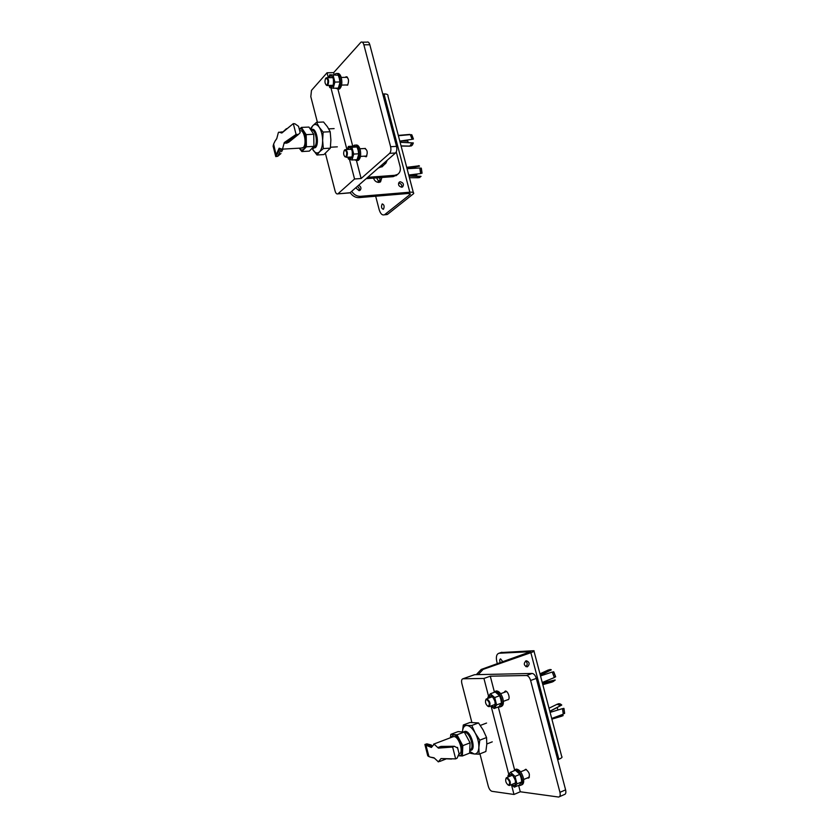 <?xml version="1.0" encoding="UTF-8"?>
<svg xmlns="http://www.w3.org/2000/svg" width="839" height="839" viewBox="0 0 839 839"><rect width="100%" height="100%" fill="white"/><g stroke="black" fill="none" stroke-linecap="round" stroke-linejoin="round"><path stroke-width="1.26" d="M387.23 160.239L385.93 163.112M367.702 177.323L394.791 175.309L397.655 174.365C400.056 172.603 400.874 169.971 400.098 166.489L396.27 151.901M397.099 174.837L393.208 176.641L394.791 175.309M366.161 178.665L393.208 176.641M378.085 180.437L378.536 182.409M383.475 209.215L383.308 209.32C381.409 208.512 381.011 206.751 382.133 204.024L382.301 203.919C384.21 204.726 384.598 206.488 383.475 209.215M373.512 178.12C374.498 180.888 376.302 182.315 378.913 182.399L380.528 181.853L381.892 177.49M379.952 182.157L379.878 177.637M401.692 187.212L402.605 186.919C404.167 184.433 403.381 182.713 400.266 181.759L399.343 182.063C397.791 184.549 398.577 186.268 401.692 187.212M401.797 187.202C402.07 184.821 401.021 183.447 398.672 183.07L398.556 183.08M355.705 187.81L359.061 190.652L360.057 190.317C361.588 188.429 361.127 186.73 358.673 185.22M359.323 190.621C359.711 188.796 358.987 187.433 357.152 186.552M375.673 196.221L379.144 209.561C380.403 213.704 382.144 215.445 384.346 214.805L387.702 214.218L413.627 193.631C414.067 192.498 412.798 192.026 409.831 192.204L360.529 196.326L358.998 197.626C355.432 197.721 352.495 196.053 350.209 192.624M387.702 214.218L385.751 214.669M384.849 214.49L410.334 194.27L408.215 193.484L358.998 197.626M413.344 192.582L387.954 96.066C388.321 94.639 386.999 93.926 384 93.937L382.752 93.978M351.709 191.302C354.006 194.742 356.942 196.42 360.529 196.326M401.514 140.858L401.409 142.242M401.294 142.242L401.378 140.879M401.797 140.826L407.827 141.078L408.163 142.64M403.685 135.205L409.327 134.722M410.187 146.017L412.243 145.231L413.291 142.924L400.077 142.169M402.259 140.753L407.827 141.078M398.305 135.415L409.852 134.408M399.804 141.109L412.159 139.305L410.281 134.639L398.378 135.708M412.159 139.253L413.438 139.064L411.676 134.701L410.439 134.806M413.438 139.064L411.865 134.911M413.26 142.987L400.098 142.252M413.344 142.945L412.463 144.937M401.105 146.049L409.757 146.185L411.991 142.934M299.24 148.178L301.841 151.555L309.329 151.114L313.933 146.364L313.755 134.261L308.941 127.067L301.4 127.413L306.183 134.639L313.755 134.261M299.313 129.321L301.4 127.413M306.183 134.639L306.392 146.794L313.933 146.364M301.841 151.555L306.392 146.794M299.355 129.479C304.284 125.598 308.5 144.738 303.676 149.122C302.26 150.475 300.792 150.16 299.292 148.178M311.217 129.898L311.51 129.688C316.104 126.385 319.837 143.679 315.391 147.654L312.611 148.063M311.489 130.286C315.611 128.818 318.275 143.605 314.499 146.951L312.968 147.654M310.808 129.353L312.769 125.724L316.534 122.316L323.55 122.001L327.462 126.825L330.188 131.733L330.87 139.935L330.346 148.167L323.34 148.566L322.627 140.386L323.141 132.08L330.188 131.733M310.399 128.818L312.769 125.724C314.856 123.679 317.006 124.182 319.208 127.213L316.534 122.316M323.141 132.08L319.208 127.213C321.337 130.569 322.47 134.964 322.627 140.386C322.596 145.745 321.568 149.562 319.523 151.838L323.34 148.566M312.16 148.555L316.974 154.995L319.523 151.838C317.415 153.747 315.275 153.18 313.125 150.129L312.213 148.503M316.974 154.995L323.927 154.565L330.346 148.167M299.764 131.073C303.875 128.189 307.231 143.93 303.267 147.538L301.086 148.073M276.094 154.911L275.769 156.599L273.115 146.206L273.619 144.077L276.094 154.911L279.146 148.188L281.967 149.164L282.68 148.503L284.253 142.578L286.76 143.207L289.854 141.141M286.445 128.671L281.799 133.023L278.915 132.111L278.359 132.583L276.734 138.739L275.003 141.162L276.734 138.571M281.799 133.023L293.304 123.627L296.083 134.439L284.253 142.578M273.619 144.077L275.003 141.162M280.971 153.516L277.74 156.285L275.769 156.599M277.74 156.285L281.254 149.415M273.724 144.633L273.22 146.175L273.986 146.049M281.61 151.649L282.984 149.111M296.083 134.439L298.422 134.46L300.173 132.656L298.537 126.311L294.898 123.784L293.304 123.627M298.778 127.245L298.537 126.311M286.76 143.207L297.677 134.597M345.699 84.991L347.619 85.148C349.234 80.554 348.646 77.796 345.867 76.852L345.364 77.345M364.116 156.19L366.265 156.788C367.954 152.352 367.356 149.583 364.451 148.482L364.388 148.513M325.417 153.411L335.097 191.04C335.778 193.316 336.691 194.26 337.813 193.872L350.115 192.708L395.515 152.992L389.611 153.359L361.127 178.508L354.551 178.99L349.485 159.431M338.086 193.683L354.551 178.99M363.864 44.792L390.607 146.72L396.522 146.374L369.821 44.75L363.864 44.792C363.161 42.485 362.196 41.614 360.98 42.181L333.649 72.647L327.042 72.773L311.479 90.381L310.808 96.653L317.404 122.274M346.927 149.541L330.954 87.885M328.322 77.723L327.042 72.773M396.522 146.374C397.13 149.321 396.795 151.523 395.515 152.992M350.115 192.708L349.003 192.96M362.322 42.17L366.926 42.149C368.153 41.593 369.118 42.453 369.821 44.75M361.127 178.508L356.491 160.668M352.737 146.175L337.928 89.144M334.184 74.681L333.649 72.647M389.611 153.359C390.88 151.89 391.215 149.678 390.607 146.72M337.226 73.549C338.799 73.035 340.11 74.231 341.158 77.146C342.448 82.642 341.903 86.585 339.512 88.976L337.939 89.133M334.677 74.671L335.621 73.717C337.278 72.92 338.673 74.073 339.805 77.178C341.106 82.673 340.561 86.616 338.169 89.018L335.338 88.179M333.125 75.321L334.876 82.086L333.209 88.242L338.327 88.105L339.942 82.579L339.376 78.583L338.253 75.216L329.717 74.776L338.253 75.216M333.209 88.242L329.821 87.634L329.024 85.421M334.876 82.086L340.005 81.96M328.699 77.712L329.717 74.776M327.294 84.77C328.489 80.733 327.944 78.635 325.668 78.478L325.522 78.677C324.525 81.666 324.882 83.816 326.591 85.106L327.294 84.77M325.658 78.488L326.266 77.765C328.699 78.614 329.224 81.089 327.839 85.211L327.032 85.599L325.972 84.791M382.731 166.195L378.284 168.062M384.063 164.822L382.626 166.269L379.081 167.36M409.663 174.911L409.338 175.571M409.222 175.791L409.579 174.921M378.284 177.763L380.119 178.151M408.362 168.639L407.775 168.293M379.931 177.732L378.305 177.858M380.665 165.975L383.056 165.713L385.909 163.175L383.832 163.206M386.611 160.773L385.909 163.175M418.692 177.648L421 176.326L408.929 175.781M416.522 174.082L416.815 174.911L409.296 175.645M417.581 166.468L408.635 168.618M406.999 168.44L419.469 166.132L418.713 165.64M420.958 176.547L409.002 176.085M416.815 174.911L411.414 175.907M406.884 168.031L419.343 165.839M408.729 175.026L420.633 173.568L419.794 167.989L407.072 168.723M420.654 173.453L422.059 173.107L421.335 168.282L419.867 168.136M417.161 177.742L418.493 177.742L419.72 176.589M418.116 165.923L406.705 167.339M421.944 173.295L421.168 168.062M354.331 159.85L356.974 160.48C359.082 158.76 359.763 155.456 359.029 150.569C357.938 146.29 356.334 144.528 354.226 145.262L353.282 146.143M356.848 160.543L358.305 160.385C360.413 158.676 361.106 155.372 360.371 150.485C359.323 146.353 357.771 144.56 355.715 145.116M347.273 149.52L348.405 146.426L351.919 147.276L353.712 154.093L351.981 159.997L348.479 159.095L347.776 157.218M351.981 159.997L357.068 159.672L358.756 154.334L358.169 150.359L357.026 146.972L353.502 146.133L348.405 146.426M357.026 146.972L351.919 147.276M358.819 153.778L353.712 154.093M346.056 156.683C347.304 152.824 346.748 150.705 344.399 150.338L344.21 150.559C343.203 153.474 343.591 155.603 345.364 156.956L346.056 156.683M344.273 150.475L344.955 149.667C347.493 150.642 348.038 153.128 346.601 157.113L344.745 156.641M500.275 662.779C499.446 660.702 499.541 659.391 500.558 658.867L502.939 661.845M527.49 666.732C529.975 664.1 529.619 662.118 526.441 660.775L525.959 660.88C523.473 663.492 523.809 665.474 526.986 666.837L527.49 666.732M525.854 666.627C527.731 664.698 527.637 662.841 525.581 661.048M500.977 652.553L533.877 650.718C534.716 651.001 533.719 651.651 530.856 652.69L483.117 669.386L478.178 674.619M501.953 652.281L499.184 653.235L530.552 651.693L481.208 669.449L483.117 669.386M499.184 653.235L498.911 653.266C496.51 654.126 495.818 656.979 496.845 661.803L497.359 663.796M534.013 651.232L561.711 756.495C562.644 757.114 561.7 758.037 558.879 759.285L557.694 759.777M476.269 674.661L481.208 669.449M550.971 710.822L551.747 711.871M551.632 711.902L550.898 710.853M562.696 715.74L551.737 718.446M561.239 714.943L562.896 715.279M557.316 707.413L557.788 710.035M549.849 711.42L561.721 705.075L560.725 704.204M563.158 715.615L551.842 718.981M558.417 703.848L557.788 704.078M549.807 711.252L561.763 705.001M551.705 718.467L563.273 714.178L562.487 708.63L550.101 712.374M563.315 713.968L564.616 713.192L563.944 708.389L562.518 708.693M561.343 716.317L561.994 716.128M560.494 705.515L556.949 704.288M561.658 704.97L559.928 703.806L558.334 703.816M564.532 713.507L563.798 708.315M464.25 732.038L456.982 734.796L462.803 745.661L470.081 742.84L464.25 732.038L458.063 731.608L450.837 734.345L450.396 737.764M462.803 745.661L462.362 755.981L469.63 753.128L470.081 742.84M462.362 755.981L458.891 755.803M456.982 734.796L450.837 734.345M450.564 737.701L453.532 734.817C460.171 734.775 465.844 756.851 458.881 755.719M463.558 731.912L465.246 731.314C471.13 731.199 476.479 750.339 470.543 750.36L470.018 750.349M464.481 732.374L464.775 732.374C469.85 732.248 474.874 748.577 470.092 749.709M479.111 754.177L474.213 753.988C476.972 754.083 478.524 751.891 478.859 747.423L479.111 754.177L485.854 751.513L486.798 744.308L486.557 737.533L479.793 740.166L475.178 733.024C477.737 737.921 478.964 742.725 478.859 747.423L479.793 740.166M469.871 751.555L474.213 753.988L470.532 753.328L469.767 752.258M463.306 724.99L462.457 731.765C462.813 727.581 464.313 725.473 466.935 725.462L463.306 724.99L470.008 722.473L478.534 722.935L483.128 729.982L486.557 737.533M471.78 725.483L466.935 725.462C469.746 725.798 472.504 728.325 475.178 733.024L471.78 725.483L478.534 722.935M452.672 736.894L453.972 736.537C459.027 736.453 464.009 753.023 459.174 753.925M457.654 748.042L454.308 746.27L452.724 746.993L438.724 747.182L438.388 748.115L434.172 744.214L431.393 747.444L425.939 745.242L428.97 756.6L427.754 755.834L424.891 744.476L425.939 745.242M438.724 747.182L441.23 746.416L454.308 746.27M443.16 746.616L441.23 746.416M434.183 758.078L430.407 757.135L434.004 757.785L438.367 761.822L441.031 758.571L451.56 759.054M430.407 757.135L428.97 756.6M438.388 748.115L452.641 747.035L455.65 758.886L441.031 758.571M454.088 746.332L440.444 746.532M455.65 758.886L457.098 758.173L459.08 753.59M457.486 747.402L459.258 754.366M428.635 755.561L427.859 755.803L428.886 756.348M424.891 744.476L426.873 743.847L431.267 744.99M431.865 745.546L426.873 743.847M507.564 699.789L507.794 699.789C510.72 699.642 508.235 690.812 505.34 691.032L503.945 692.49M527.406 777.931L528.266 778.131C530.353 775.226 529.503 772.268 525.707 769.269L524.333 770.286M559.949 792.32L565.601 789.856L536.31 678.405L530.615 680.481L559.949 792.32C560.557 795.141 560.127 796.725 558.648 797.05L520.285 791.775L513.982 794.46L511.475 784.78M479.95 753.852L488.288 786.258C489.168 789.132 490.406 790.82 492 791.324L513.982 794.46M494.307 691.693L490.291 676.192L526.462 675.5L532.157 673.444L474.675 674.692L462.876 678.793C461.618 679.233 461.272 680.786 461.838 683.46L471.864 722.421M490.291 676.192L483.935 678.447L463.023 678.782M508.77 774.324L491.119 706.186M488.529 696.181L483.935 678.447M565.601 789.856C566.199 792.677 565.769 794.25 564.28 794.575L559.519 796.662M474.119 674.85L474.675 674.692M532.157 673.444C533.95 673.707 535.334 675.364 536.31 678.405M520.285 791.775L518.617 785.367M514.569 769.762L498.272 706.952M530.615 680.481C529.64 677.43 528.255 675.773 526.462 675.5M505.833 691.797L506.043 691.2M518.89 785.252L520.117 785.482C522.141 785.073 522.833 782.881 522.183 778.928C520.62 773.264 518.271 770.16 515.136 769.636L513.279 771.125M521.302 784.979L521.397 784.947C523.421 784.528 524.113 782.336 523.473 778.382C521.91 772.729 519.561 769.636 516.415 769.101L515.293 769.573M508.161 776.998L508.025 775.456L510.511 772.268L515.01 776.4L516.95 783.888L514.37 787.16L511.36 784.664M514.37 787.16L519.247 785.105L521.785 781.938L521.113 777.994L519.907 774.366L515.387 770.254L510.511 772.268M519.907 774.366L515.01 776.4M521.848 781.833L516.95 783.888M508.581 785.178C510.406 783.165 509.808 780.847 506.777 778.214L506.106 778.403C505.162 780.731 505.865 782.955 508.193 785.063L508.581 785.178M505.728 778.991L507.05 777.554C510.385 780.28 511.15 782.934 509.336 785.514L508.119 785.031M541.218 675.689L540.515 675.28M543.378 682.757L543.62 681.939M540.358 675.364L551.275 669.837L549.849 669.47M553.341 681.541L555.135 679.947L542.372 682.988M540.264 674.976L551.108 669.606M542.235 682.495L554.348 677.566L552.23 672.029L540.515 675.93M554.338 677.43L555.628 676.674L553.792 671.892L552.314 672.144M555.166 680.219L542.466 683.355M549.933 670.046L547.794 670.225M555.575 676.916L553.593 671.735M542.802 684.655L552.293 682.013L553.971 680.639M495.576 691.242L496.394 690.937C498.922 691.063 501.04 693.413 502.729 698.006C503.987 702.904 503.431 705.746 501.061 706.553L500.652 706.711M493.437 692.647L495.104 691.409C497.632 691.535 499.74 693.884 501.428 698.488C502.697 703.376 502.142 706.228 499.771 707.036L498.523 706.858M494.706 697.545L496.604 704.938L494.098 708.515L499.006 706.679L501.523 703.113L500.82 699.327L499.635 695.73L495.251 691.986L490.333 693.78L494.706 697.545L499.635 695.73M494.098 708.515L490.899 705.987M487.983 698.352L487.941 697.219L490.333 693.78M496.604 704.938L501.523 703.113M488.308 706.354C490.081 704.131 489.494 701.834 486.547 699.464L485.938 699.684C484.973 702.075 485.624 704.267 487.889 706.26L488.308 706.354M485.582 700.24L486.83 698.824C490.102 701.331 490.825 703.952 489.011 706.69L487.7 706.165M409.547 193.494L409.883 194.753M384 93.937L409.831 192.204M275.884 156.589L279.901 148.964M284.987 143.301L296.167 134.45M329.108 77.702C330.597 74.902 332.024 75.353 333.377 79.055C333.87 86.27 332.569 88.389 329.475 85.41M376.69 177.878C377.718 180.469 378.966 181.444 380.445 180.825M380.287 181.434L378.997 181.14M348.279 157.187C351.426 159.997 352.726 157.942 352.181 151.01C350.733 147.15 349.234 146.647 347.703 149.499M529.954 651.662L530.122 652.281M530.856 652.69L558.879 759.285M438.629 761.833L438.105 761.77M431.55 746.469L424.995 744.434M511.811 784.475C514.81 786.458 515.954 785.042 515.24 780.218C512.44 773.841 510.28 772.688 508.749 776.746M488.644 698.1C490.259 694.241 492.357 695.321 494.926 701.341C495.608 706.323 494.433 707.812 491.402 705.798M397.655 174.365L396.071 175.697M410.177 193.694L410.334 194.27M384.346 214.805L387.199 214.532M405.929 135.006L409.631 134.513M401.063 145.902L410.03 146.091M410.323 145.934L411.351 145.955M334.121 128.608L328.741 128.86M337.33 146.835L330.461 147.234M312.916 147.706L313.587 148.409M313.943 147.391L313.136 147.433M302.722 147.979L281.967 149.164M282.743 131.922L280.604 132.027M288.448 142.473L298.422 134.46M345.867 76.852L346.927 76.831M337.813 193.872L349.842 192.897M339.512 88.976L338.169 89.018M327.189 77.744L332.863 77.618M341.242 77.44L347.472 77.303M327.556 85.463L333.23 85.305M341.588 85.096L347.797 84.928M381.85 166.961L382.626 166.269M376.638 177.878C377.969 180.647 379.186 181.811 380.308 181.392M409.432 177.711L418.493 177.742M418.808 177.585L419.815 177.585M356.974 160.48L358.305 160.385M345.773 149.615L351.52 149.279M359.91 148.776L365.437 148.451M346.35 157.302L352.086 156.945M360.466 156.411L366.811 156.012M498.911 653.266L501.67 652.312M559.047 716.401L562.696 715.31M551.884 719.138L561.113 716.38M549 708.21L557.463 704.11M557.925 704.089L558.753 703.68M486.568 723.05L480.317 725.431M492.273 741.844L486.809 743.983M445.771 759.085L439.751 761.445M453.595 736.548L433.553 744.172M528.266 778.131L528.927 777.847M462.876 678.793L474.528 674.703M515.136 769.636L516.415 769.101M508.025 776.148L508.025 775.456M509.913 785.273L515.566 782.902M523.651 779.504L529.409 777.092M506.84 777.543L512.493 775.194M520.579 771.838L526.326 769.457M506.106 778.403L506.295 777.763M539.959 673.832L548.559 669.879M496.394 690.937L495.104 691.409M487.941 697.219L487.941 697.996M489.441 706.532L495.22 704.382M503.39 701.341L508.465 699.453M486.672 698.835L492.462 696.706M500.631 693.706L506.567 691.535M485.938 699.684L486.127 699.076"/></g></svg>
